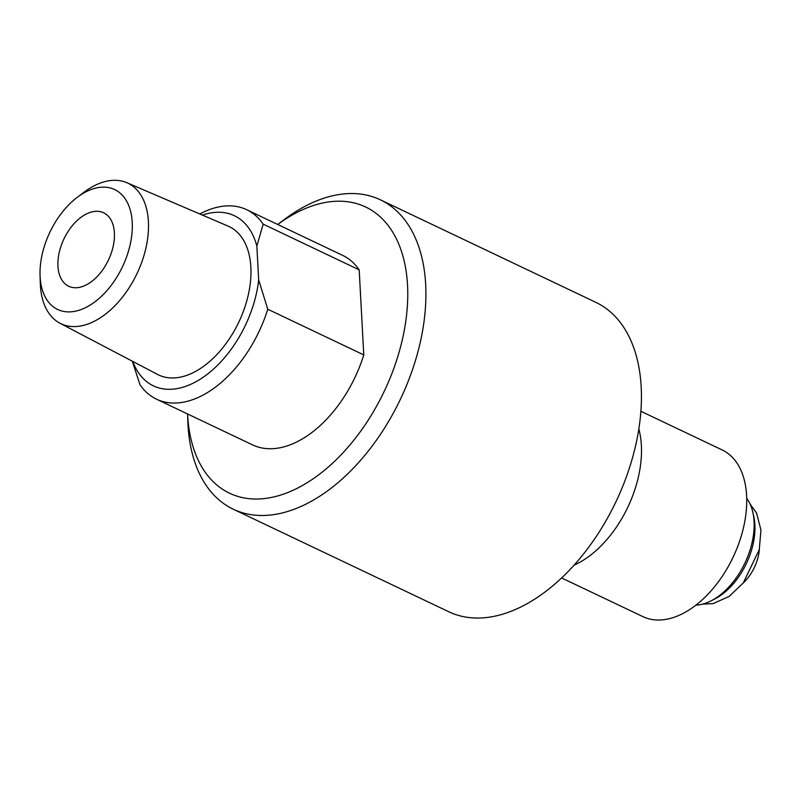 <?xml version="1.0" encoding="UTF-8"?>
<svg xmlns="http://www.w3.org/2000/svg" width="801" height="801" viewBox="0 0 801 801"><rect width="100%" height="100%" fill="white"/><g stroke="black" fill="none" stroke-linecap="round" stroke-linejoin="round"><path stroke-width="1.2" d="M88.03 283.924A40.681 24.631 115.4 0 1 68.686 286.257A40.681 24.631 115.4 0 1 63.93 238.938A40.681 24.631 115.4 0 1 103.649 212.786A40.681 24.631 115.4 0 1 113.191 246.257A40.681 24.631 115.4 0 1 88.03 283.924M759.388 549.055A34.443 20.856 115.4 0 1 743.248 582.988M89.211 305.652A66.373 40.19 -64.6 0 0 131.925 218.653A66.373 40.19 -64.6 0 0 77.066 197.487A66.373 40.19 -64.6 0 0 40.05 275.294A66.373 40.19 -64.6 0 0 89.211 305.652M40.05 275.294L40.32 283.654A77.837 47.129 -64.6 0 0 59.965 323.224A77.837 47.129 -64.6 0 0 97.962 319.259A77.837 47.129 -64.6 0 0 146.293 246.338A77.837 47.129 -64.6 0 0 126.828 182.698A77.837 47.129 -64.6 0 0 83.735 192.42L77.066 197.487M59.965 323.224L157.537 374.427A82.143 49.732 -64.6 0 0 197.647 370.232A82.143 49.732 -64.6 0 0 248.64 293.276A82.143 49.732 -64.6 0 0 228.105 226.112L126.828 182.698M202.423 215.109A94.208 57.041 115.4 0 1 256.851 246.137L263.159 224.15L359.178 269.837A104.921 63.519 -64.6 0 0 342.678 255.389L246.658 209.702A104.921 63.519 -64.6 0 0 199.829 213.997M132.285 361.171L139.995 384.72A104.921 63.519 -64.6 0 0 156.495 399.178L252.515 444.865A104.921 63.519 -64.6 0 0 363.784 354.913L267.764 309.226L258.683 279.919A94.208 57.041 115.4 0 1 201.131 378.623A94.208 57.041 115.4 0 1 132.786 361.441M258.683 279.919L256.851 246.137M363.784 354.913L359.178 269.837M304.65 484.225A158.448 95.93 115.4 0 1 187.604 413.977L187.814 421.006A171.294 103.709 -64.6 0 0 233.231 509.196A171.294 103.709 -64.6 0 0 314.463 499.484A171.294 103.709 -64.6 0 0 420.585 340.916A171.294 103.709 -64.6 0 0 380.425 199.839A171.294 103.709 -64.6 0 0 283.354 220.225L277.747 224.49A158.448 95.93 115.4 0 1 406.948 277.687A158.448 95.93 115.4 0 1 304.65 484.225M233.231 509.196L448.75 611.744A171.294 103.709 -64.6 0 0 529.982 602.042A171.294 103.709 -64.6 0 0 636.104 443.474A171.294 103.709 -64.6 0 0 595.954 302.398L380.425 199.839M561.601 577.942L642.933 616.64A92.285 55.88 -64.6 0 0 686.697 611.413A92.285 55.88 -64.6 0 0 743.869 525.987A92.285 55.88 -64.6 0 0 722.232 449.982L640.9 411.283M263.159 224.15A104.921 63.519 -64.6 0 0 246.658 209.702M746.722 498.312A62.098 37.597 115.4 0 1 752.92 512.62A62.098 37.597 115.4 0 1 710.898 600.95A62.098 37.597 115.4 0 1 710.477 601.161A62.098 37.597 115.4 0 1 695.889 605.155M752.92 512.62L753.791 516.585A58.022 35.124 115.4 0 1 714.522 599.118L710.898 600.95M156.495 399.178A104.921 63.519 -64.6 0 0 267.764 309.226M574.057 565.156A92.285 55.88 -64.6 0 0 581.456 561.341A92.285 55.88 -64.6 0 0 638.838 429.006M750.126 504.089L756.605 513.091L760.95 530.112L759.268 549.606L743.268 582.948L729.13 596.425L713.14 603.604L702.507 604.154"/></g></svg>
